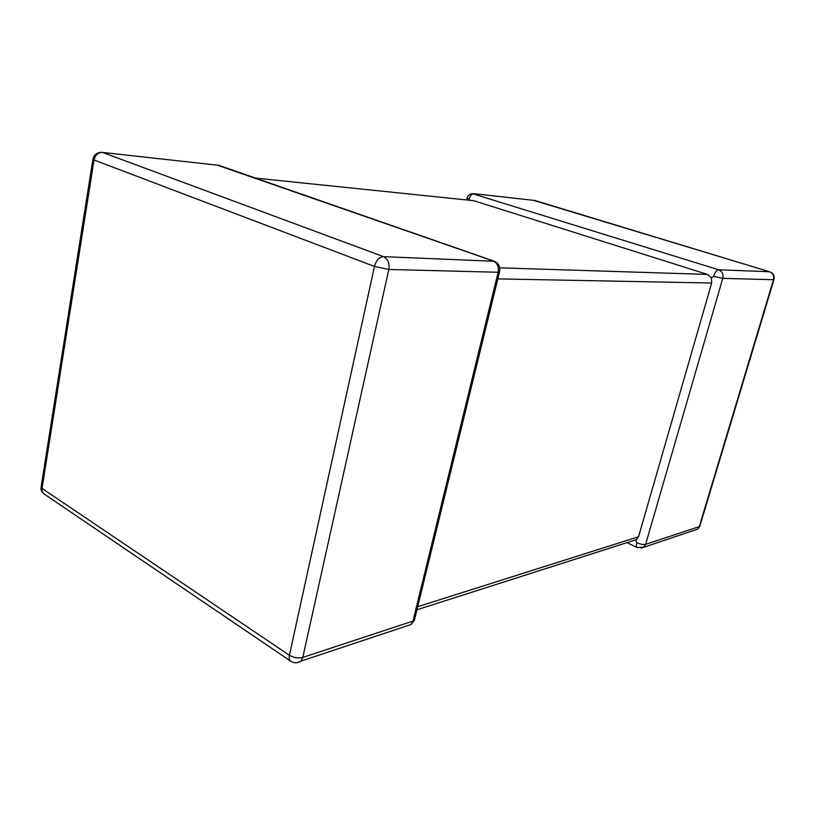<?xml version="1.0" encoding="UTF-8"?>
<svg xmlns="http://www.w3.org/2000/svg" width="815" height="815" viewBox="0 0 815 815"><rect width="100%" height="100%" fill="white"/><g stroke="black" fill="none" stroke-linecap="round" stroke-linejoin="round"><path stroke-width="1.22" d="M499.748 267.829L707.502 274.421L473.698 200.684L255.788 178.118M707.502 274.421L711.383 277.742L713.594 276.346C714.959 272.281 716.619 270.091 718.596 269.755L769.533 271.752L534.854 200.47L474.096 193.715C471.814 193.827 470.143 195.661 469.083 199.227L469.562 200.256M472.18 200.521L473.698 200.684M711.383 277.742L711.668 283.029L638.553 536.728L635.853 540.151L636.831 542.729C636.148 545.306 636.291 546.936 637.249 547.599L626.959 542.637M493.564 260.983L218.929 165.353L102.486 152.415L383.519 256.644L494.42 261.289C498.943 263.5 500.614 267.167 499.432 272.291L499.636 271.548M407.154 625.798L411.137 624.473L412.991 621.071L414.377 620.327L499.432 272.291L388.816 269.47L302.783 657.43L412.991 621.071L498.108 272.373C498.994 266.8 497.323 262.99 493.106 260.932L217.391 165.19M40.974 487.39C40.862 490.273 41.973 492.515 44.316 494.114L291.067 661.423C289.376 660.394 288.826 658.347 289.417 655.291L374.462 266.434L94.031 159.995L42.034 488.409L289.417 655.291C293.797 657.807 298.249 658.53 302.783 657.43L300.898 661.159L411.137 624.473L414.377 620.327L414.886 618.239M469.083 199.227L467.015 198.137C467.861 195.559 469.593 194.052 472.221 193.613L718.596 269.755C722.192 271.324 723.588 274.186 722.783 278.363L645.612 544.328L699.28 526.622L773.496 279.708L722.783 278.363L713.594 276.346M711.668 283.029L497.822 278.883M417.708 606.706L638.553 536.728M694.278 530.259L697.671 529.129L699.932 525.757M641.028 548.189L697.671 529.129L699.749 526.368L773.924 279.688C774.78 275.969 773.466 273.371 769.961 271.864L769.533 271.752C772.946 273.198 774.27 275.847 773.496 279.708L773.985 279.474M533.468 200.317L769.605 271.762M637.249 547.599L643.932 547.008L645.612 544.328C643.32 544.807 640.396 544.277 636.831 542.729M44.316 494.114C42.462 492.943 41.697 491.048 42.034 488.409L41.321 485.597L92.869 159.455M291.067 661.423C294.276 663.308 297.546 663.216 300.898 661.159L297.577 662.585M374.462 266.434L388.816 269.47C389.702 263.214 387.94 258.936 383.519 256.644C379.24 257.092 376.224 260.352 374.462 266.434M94.031 159.995C95.273 154.962 98.095 152.446 102.486 152.415L100.479 152.344C96.608 152.894 94.102 155.033 92.981 158.782L94.031 159.995M466.954 198.361L466.588 199.94M416.954 609.783L636.861 539.469"/></g></svg>
